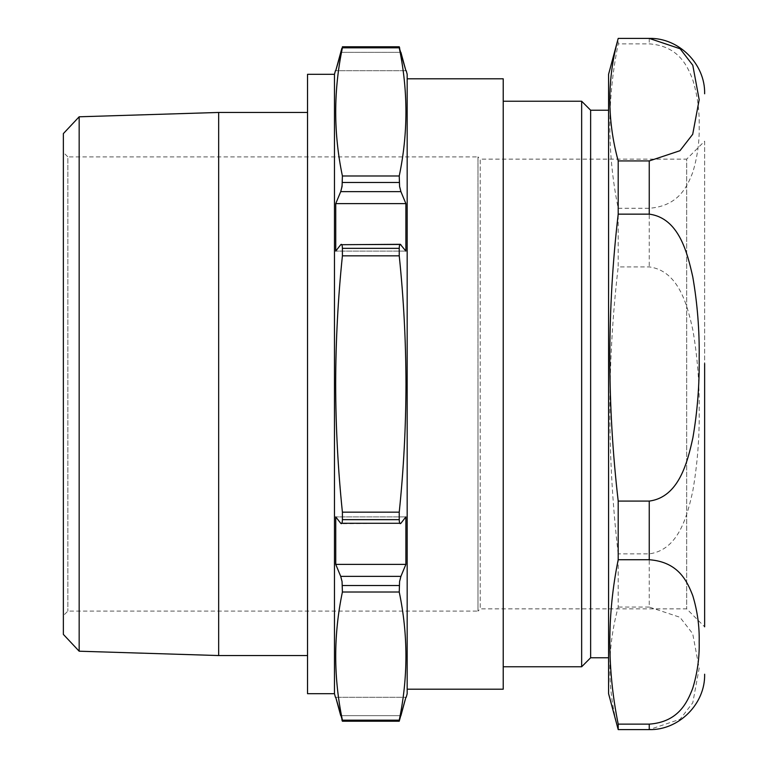 <?xml version="1.0" encoding="UTF-8"?>
<svg xmlns="http://www.w3.org/2000/svg" width="768" height="768" viewBox="0 0 768 768"><rect width="100%" height="100%" fill="white"/><g stroke="black" fill="none" stroke-linecap="round" stroke-linejoin="round"><path stroke-width="0.58" stroke-dasharray="3.84 2.88" d="M63.37 133.594L63.37 615.6L63.37 152.4L67.853 156.893L67.853 611.107L67.853 156.893L477.974 156.893L477.974 384L477.974 156.893L480.221 159.139L480.221 608.861L480.221 159.139L686.678 159.139L686.678 608.861L686.678 159.139L704.63 141.178L704.63 626.822L704.63 363.6M649.248 553.853L649.248 607.066L679.958 617.28L692.707 633.706L699.178 668.266L692.794 702.749L680.122 719.232L649.248 729.6L618.202 729.581C607.056 688.742 607.056 647.904 618.202 607.066L618.202 553.853L649.248 553.853C678.893 549.965 687.379 515.213 692.794 491.03C697.402 464.458 699.533 437.578 699.178 410.39C699.523 383.309 697.421 356.554 692.87 330.125C687.581 306.298 679.104 270.826 649.248 266.918L618.202 266.918L618.202 208.272C607.056 153.466 607.056 98.669 618.202 43.862L618.202 38.4M618.202 208.272L649.248 208.272C678.912 206.045 687.389 186.086 692.794 172.272C697.411 157.018 699.533 141.59 699.178 125.99C699.542 110.4 697.382 94.934 692.707 79.613C687.293 65.779 678.595 46.003 649.248 43.862L618.202 43.862M608.582 693.696L608.582 74.304M704.63 141.178L704.63 626.822L686.678 608.861L480.221 608.861L477.974 611.107L477.974 384L477.974 611.107L67.853 611.107L63.37 615.6M581.654 101.232L581.654 666.768M503.222 407.75L503.222 101.232L503.222 407.75M590.63 110.218L590.63 657.782M608.582 360.998L608.582 657.782L608.582 360.998M503.222 78.797L503.222 689.203M407.174 74.304L407.174 693.696M399.235 512.16C403.661 469.382 405.907 426.662 405.974 384C405.898 341.165 403.651 298.445 399.235 255.84L399.235 248.352C399.331 244.896 399.888 243.677 400.906 244.714L340.723 244.714L335.741 251.098L335.741 203.616L340.723 191.626L400.906 191.626L405.888 203.616L405.888 251.098L400.301 244.31L340.723 244.714C341.741 243.677 342.298 244.886 342.403 248.352L342.403 255.84C337.987 298.445 335.741 341.165 335.664 384C335.731 426.662 337.978 469.382 342.403 512.16L342.403 519.648C342.298 523.104 341.741 524.323 340.723 523.286L400.906 523.286L405.888 516.902L405.888 564.384L400.906 576.374L340.723 576.374L335.741 564.384L335.741 516.902L341.328 523.69L400.906 523.286C399.888 524.323 399.331 523.114 399.235 519.648L399.235 512.16L342.403 512.16M400.906 191.626L399.235 182.477L399.235 175.987C408.163 133.267 408.163 90.547 399.235 47.827L399.245 46.781M399.725 48.154L400.906 52.339L340.723 52.339L400.906 52.339M405.888 70.714L335.741 70.714L405.888 70.714M79.162 651.206L79.162 116.794M334.464 74.304L334.464 693.696M307.536 74.304L307.536 693.696M341.904 48.154L342.384 46.781L342.403 47.827C333.475 90.547 333.475 133.267 342.403 175.987L342.403 182.477L340.723 191.626M218.659 112.454L218.659 655.546M342.384 721.219L399.245 721.219L399.235 720.173L342.403 720.173L342.384 721.219L399.235 721.181L400.906 715.661L340.723 715.661L400.906 715.661M399.235 175.987L342.403 175.987M340.723 576.374L342.403 585.523L342.403 592.013C333.475 634.733 333.475 677.453 342.403 720.173M399.235 720.173C408.163 677.453 408.163 634.733 399.235 592.013L399.235 585.523L400.906 576.374M399.235 592.013L342.403 592.013M399.235 47.827L342.403 47.827M399.235 255.84L342.403 255.84M63.37 152.4L63.37 634.406M341.904 719.846L340.723 715.661M335.741 697.286L405.888 697.286L335.741 697.286M407.174 384L407.174 689.203L407.174 384M405.888 203.616L335.741 203.616M405.888 251.098L335.741 251.098L405.888 251.098M405.888 516.902L335.741 516.902L405.888 516.902M405.888 564.384L335.741 564.384M618.202 553.853C607.056 457.776 607.056 362.131 618.202 266.918M649.248 607.066L618.202 607.066M649.248 208.272L649.248 266.918M649.248 38.4L649.248 43.862M399.235 519.648L342.403 519.648M399.235 182.477L342.403 182.477M342.403 585.523L399.235 585.523M342.394 46.781L399.235 46.819M342.403 248.352L399.235 248.352M400.906 523.286L340.723 523.286M340.723 244.714L400.906 244.714"/><path stroke-width="1.15" d="M704.63 626.822L704.63 363.6M618.202 729.6L608.582 693.696L608.582 74.304L618.202 38.4L649.248 38.4L680.122 48.768L692.794 65.251L699.178 99.734L692.707 134.294L679.958 150.72L649.248 160.934L618.202 160.934L618.202 214.147C607.056 309.35 607.056 404.995 618.202 501.082L618.202 559.728C607.056 614.534 607.056 669.331 618.202 724.138L618.202 729.6L649.248 729.6L649.248 724.138L618.202 724.138M618.202 214.147L649.248 214.147C678.893 218.035 687.379 252.787 692.794 276.97C697.402 303.542 699.533 330.422 699.178 357.61C699.523 384.691 697.421 411.446 692.87 437.875C687.581 461.702 679.104 497.174 649.248 501.082L618.202 501.082M704.63 93.782C705.398 64.186 678.845 37.632 649.248 38.4L618.202 38.4C607.056 79.258 607.056 120.096 618.202 160.934M608.582 657.782L590.63 657.782L581.654 666.768L581.654 101.232L503.222 101.232M590.63 657.782L590.63 110.218L581.654 101.232M400.906 52.339L405.888 70.714L399.235 47.827C408.163 90.547 408.163 133.267 399.235 175.987L399.581 186.47L400.906 191.626L340.723 191.626L342.058 186.47L342.403 175.987C333.475 133.267 333.475 90.547 342.403 47.827L335.741 70.714L341.904 48.154M400.906 576.374L399.581 581.53L399.235 592.013L342.403 592.013L342.058 581.53L340.723 576.374L400.906 576.374L405.888 564.384L405.888 516.902L400.906 523.286C399.888 524.323 399.331 523.104 399.235 519.648L399.235 512.16L342.403 512.16C337.978 469.382 335.731 426.662 335.664 384C335.741 341.165 337.987 298.445 342.403 255.84L342.403 248.352C342.298 244.896 341.741 243.677 340.723 244.714L400.301 244.31L405.888 251.098L405.888 203.616L400.906 191.626M407.174 689.203L503.222 689.203L503.222 78.797L407.174 78.797M406.214 697.286L407.174 693.696L407.174 74.304L406.214 70.714M342.394 46.781L399.245 46.781L342.384 46.781L399.245 46.781L399.725 48.154M400.906 244.714C399.888 243.677 399.331 244.886 399.235 248.352L399.235 255.84C403.651 298.445 405.898 341.165 405.974 384C405.907 426.662 403.661 469.382 399.235 512.16M79.162 651.206L63.37 634.406L63.37 133.594L79.162 116.794L79.162 651.206L218.659 655.546L218.659 112.454L307.536 112.454M334.464 384L334.464 74.304L307.536 74.304L307.536 693.696L334.464 693.696L334.464 384M340.723 191.626L335.741 203.616L335.741 251.098L340.723 244.714M399.235 255.84L342.403 255.84M399.235 47.827L342.403 47.827M340.723 715.661L335.741 697.286L342.403 720.173C333.475 677.453 333.475 634.733 342.403 592.013M399.235 592.013C408.163 634.733 408.163 677.453 399.235 720.173L399.245 721.219L342.384 721.219L341.904 719.846M399.235 720.173L342.403 720.173M405.888 564.384L335.741 564.384L335.741 516.902L340.723 523.286C341.741 524.323 342.298 523.114 342.403 519.648L342.403 512.16M399.235 175.987L342.403 175.987M342.384 721.219L399.235 721.181L405.888 697.286L400.906 715.661M335.741 564.384L340.723 576.374M340.723 523.286L400.906 523.286M405.888 203.616L335.741 203.616M649.248 724.138C678.595 721.997 687.293 702.221 692.707 688.387C697.382 673.066 699.542 657.6 699.178 642.01C699.533 626.41 697.411 610.982 692.794 595.728C687.389 581.914 678.912 561.955 649.248 559.728L618.202 559.728M649.248 214.147L649.248 160.934M399.235 585.523L342.403 585.523M399.235 248.352L342.403 248.352M342.403 519.648L399.235 519.648M342.403 182.477L399.235 182.477M649.248 559.728L649.248 501.082M608.582 110.218L590.63 110.218M334.464 74.304L335.424 70.714M79.162 116.794L218.659 112.454M307.536 655.546L218.659 655.546M334.464 693.696L335.424 697.286M581.654 666.768L503.222 666.768M649.248 729.6C678.845 730.368 705.398 703.814 704.63 674.218"/></g></svg>
